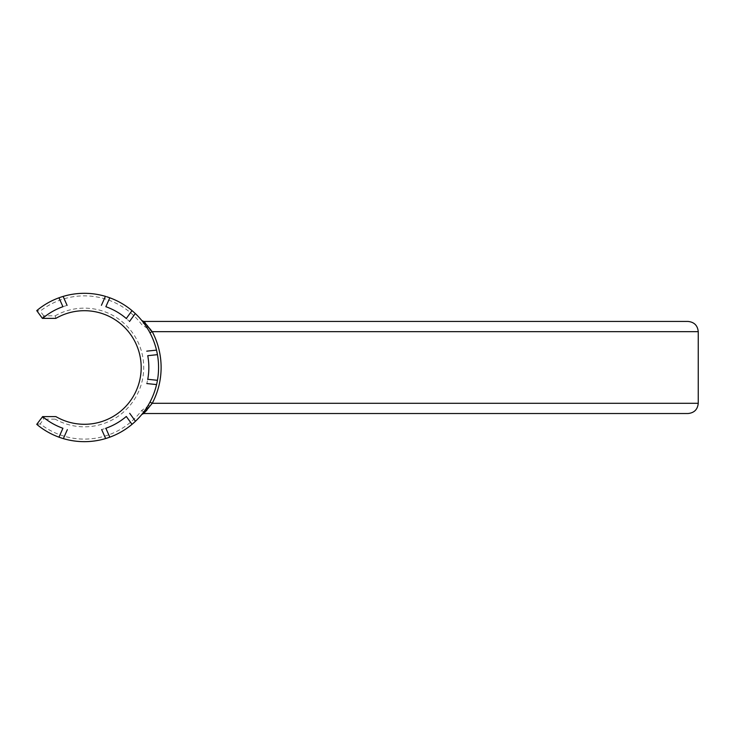 <?xml version="1.0" encoding="UTF-8"?>
<svg xmlns="http://www.w3.org/2000/svg" width="735" height="735" viewBox="0 0 735 735"><rect width="100%" height="100%" fill="white"/><g stroke="black" fill="none" stroke-linecap="round" stroke-linejoin="round"><path stroke-width="0.55" stroke-dasharray="3.67 2.76" d="M126.291 416.46L132.015 424.343L126.291 416.46A64.459 64.459 0 0 1 105.849 428.266C100.153 430.076 100.153 430.076 105.849 428.266L109.809 437.169C104.149 439.061 104.149 439.061 109.809 437.169L105.849 428.266M134.477 422.193L135.47 421.265M42.639 416.598A64.459 64.459 0 0 0 62.925 428.266L58.956 437.169L62.925 428.266M147.753 355.685L157.446 354.665L147.753 355.685A64.459 64.459 0 0 1 147.753 379.288C146.476 385.122 146.476 385.122 147.753 379.288L157.446 380.307C156.261 386.151 156.261 386.151 157.446 380.307L147.753 379.288M156.812 351.459L156.5 350.136M105.849 306.706L109.809 297.804L105.849 306.706A64.459 64.459 0 0 1 126.291 318.512C130.711 322.527 130.711 322.527 126.291 318.512L132.015 310.629C136.489 314.571 136.489 314.571 132.015 310.629L126.291 318.512M105.757 296.453A74.18 74.18 0 0 1 106.713 296.747L105.417 296.352M42.382 318.374L55.878 318.374L55.198 315.82L43.687 315.82L42.382 318.374L36.75 310.629L40.241 311.089A71.617 71.617 0 0 1 141.68 324.512L152.246 331.678L698.25 331.678L698.25 403.294L152.246 403.294L141.68 410.452A71.617 71.617 0 0 1 40.241 423.884L43.687 419.152L42.382 416.598L55.878 416.598L55.198 419.152L43.687 419.152M62.925 306.706C68.612 304.887 68.612 304.887 62.925 306.706L58.956 297.804C64.616 295.902 64.616 295.902 58.956 297.804L62.925 306.706A64.459 64.459 0 0 0 42.639 318.374M141.68 410.452L143.72 411.986L152.246 403.294L148.305 408.605M143.72 411.986A74.18 74.18 0 0 1 36.75 424.343A74.18 74.18 0 0 0 143.72 411.986C138.446 418.435 145.199 411.168 149.986 402.1A74.18 74.18 0 0 0 149.986 332.872C145.227 323.85 138.437 316.509 143.72 322.977L152.246 331.678M142.02 320.791L143.72 322.977L141.68 324.512M152.117 331.476L150.895 329.712M150.749 329.5L150.353 328.977M150.326 328.931L149.922 328.398M147.68 325.623L147.266 325.146M144.777 322.454L143.766 321.443M36.75 310.629A74.18 74.18 0 0 1 143.72 322.977M55.878 318.374A56.779 56.779 0 0 1 127.853 404.02A56.779 56.779 0 0 1 55.878 416.598M62.043 438.216L63.357 438.62M143.766 413.52L144.464 412.831M145.181 412.096L146.017 411.214M146.945 410.194L147.57 409.478M40.241 423.884L36.75 424.343L42.382 416.598M55.198 315.82A59.342 59.342 0 0 1 143.72 367.482A59.342 59.342 0 0 1 55.198 419.152M43.687 315.82L40.241 311.089"/><path stroke-width="1.1" d="M62.043 438.216L58.956 437.169L62.925 428.266C68.612 430.076 68.612 430.076 62.925 428.266C68.612 430.076 68.612 430.076 62.925 428.266A64.459 64.459 0 0 1 42.639 416.598L36.75 424.343A74.18 74.18 0 0 0 58.956 437.169C64.616 439.061 64.616 439.061 58.956 437.169A74.18 74.18 0 0 0 109.809 437.169C104.149 439.061 104.149 439.061 109.809 437.169L105.849 428.266C100.153 430.076 100.153 430.076 105.849 428.266A64.459 64.459 0 0 0 126.291 416.46C130.711 412.436 130.711 412.436 126.291 416.46C130.711 412.436 130.711 412.436 126.291 416.46L132.015 424.343L134.477 422.193M109.809 437.169A74.18 74.18 0 0 0 132.015 424.343C136.489 420.392 136.489 420.392 132.015 424.343A74.18 74.18 0 0 0 157.446 380.307C156.261 386.151 156.261 386.151 157.446 380.307A74.18 74.18 0 0 0 157.446 354.665L156.812 351.459M157.446 380.307L147.753 379.288C146.476 385.122 146.476 385.122 147.753 379.288A64.459 64.459 0 0 0 147.753 355.685C146.476 349.842 146.476 349.842 147.753 355.685C146.476 349.842 146.476 349.842 147.753 355.685L157.446 354.665C156.261 348.813 156.261 348.813 157.446 354.665A74.18 74.18 0 0 0 132.015 310.629C136.489 314.571 136.489 314.571 132.015 310.629A74.18 74.18 0 0 0 109.809 297.804L106.713 296.747A74.18 74.18 0 0 1 109.809 297.804C104.149 295.902 104.149 295.902 109.809 297.804L105.849 306.706C100.153 304.887 100.153 304.887 105.849 306.706C100.153 304.887 100.153 304.887 105.849 306.706A64.459 64.459 0 0 1 126.291 318.512C130.711 322.527 130.711 322.527 126.291 318.512L132.015 310.629M146.807 383.56L156.564 384.58M129.516 321.471L135.295 313.542M42.639 416.598L55.878 416.598A56.779 56.779 0 0 0 127.853 330.952A56.779 56.779 0 0 0 55.878 318.374L42.382 318.374L36.75 310.629A74.18 74.18 0 0 1 58.956 297.804C64.616 295.902 64.616 295.902 58.956 297.804A74.18 74.18 0 0 1 105.757 296.453M67.096 305.392L63.118 296.425M58.956 297.804L62.925 306.706C68.612 304.887 68.612 304.887 62.925 306.706A64.459 64.459 0 0 0 42.639 318.374M152.246 403.294A76.734 76.734 0 0 0 152.246 331.678L143.766 321.443L152.246 331.678L698.25 331.678C697.634 325.476 694.217 322.068 688.015 321.443C694.217 322.068 697.634 325.476 698.25 331.678L698.25 403.294L152.246 403.294L143.766 413.52L152.246 403.294L149.986 402.1M152.117 331.476L149.986 332.872M688.015 321.443L143.766 321.443L141.818 320.552M145.319 323.014L144.777 322.454M143.72 411.986L142.048 414.145M141.809 414.439L143.766 413.52L688.015 413.52C694.217 412.905 697.634 409.496 698.25 403.294C697.634 409.496 694.217 412.905 688.015 413.52M101.669 429.58L105.647 438.547M146.32 410.883L146.798 410.36M135.47 421.265L129.7 413.318M156.5 350.136L146.734 351.155M105.417 296.352L101.421 305.319M63.357 438.62L67.344 429.644"/></g></svg>
